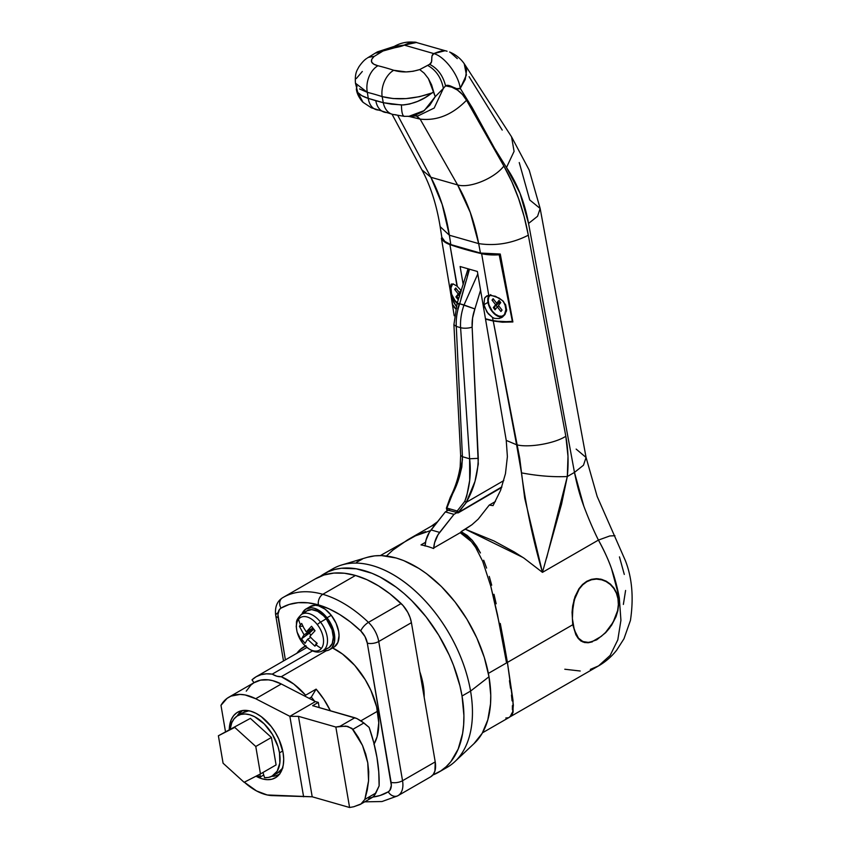 <?xml version="1.0" encoding="UTF-8"?>
<svg xmlns="http://www.w3.org/2000/svg" width="850" height="850" viewBox="0 0 850 850"><rect width="100%" height="100%" fill="white"/><g stroke="black" fill="none" stroke-linecap="round" stroke-linejoin="round"><path stroke-width="1.27" d="M438.728 772.193L447.249 767.274A114.548 68.457 -120 0 0 470.571 691.093L462.039 696.012A114.548 68.457 60 0 1 438.728 772.193A114.548 68.457 60 0 1 432.852 774.987L440.81 770.907L446.133 766.732L450.84 761.664L458.192 749.02L462.612 733.444L463.654 724.742L463.909 715.541L462.039 696.012L470.571 691.093A114.548 68.457 60 0 1 454.973 761.526A114.548 68.457 60 0 1 442.839 769.473M454.973 761.526L474.236 743.41A108.418 64.791 -120 0 0 488.994 676.759L470.571 691.093L488.994 676.759L484.298 657.433L476.85 638.01L466.937 619.236L454.952 601.832L441.341 586.468L426.636 573.739L419.05 568.523L403.761 560.617L396.217 558.004L381.661 555.613L374.808 555.847L366.966 557.409M311.302 697.138A44.922 26.849 60 0 1 314.511 701.101L311.302 697.138L316.126 689.138A59.319 35.456 60 0 1 330.353 710.759L323.829 699.284L316.126 689.138L305.607 695.204L316.126 689.138L311.302 697.138L309.177 698.36L311.302 697.138M281.233 676.717A59.319 35.456 60 0 1 305.607 695.204L305.001 696.203L305.607 695.204L293.771 684.059L281.233 676.717A23.726 14.184 60 0 1 272.234 674.135L276.866 676.218L281.233 676.717L326.262 650.771L281.233 676.717M423.215 684.888A59.319 35.456 -120 0 0 419.826 671.808L423.215 684.888L422.163 685.493L423.215 684.888A59.319 35.456 -120 0 1 424.171 697.276L423.215 684.888M360.921 720.8L377.57 711.206L360.921 720.8M253.991 682.699L252.004 679.851L256.201 676.706L261.046 674.688L266.433 673.816L272.234 674.135L312.439 650.962L272.234 674.135A59.319 35.456 60 0 0 256.126 676.749A59.319 35.456 60 0 0 252.004 679.851L253.991 682.699M320.195 576.417L328.121 571.763L334.528 569.511L341.392 568.257L356.203 568.778L371.992 573.293L380.056 577.012L396.164 587.159L404.037 593.502L411.697 600.61L426.084 616.845L438.749 635.226L449.214 655.063L453.496 665.295L459.935 685.865L462.039 696.012A114.548 68.457 60 0 0 405.45 594.745A114.548 68.457 60 0 0 324.317 573.697A114.548 68.457 60 0 0 320.206 576.417M473.928 743.697L482.205 733.284L487.804 719.865L490.514 703.949L490.758 695.247L488.994 676.759A108.418 64.791 -120 0 0 367.019 557.398L341.689 564.984A114.548 68.457 60 0 1 470.571 691.093A114.548 68.457 -120 0 0 413.982 589.836A114.548 68.457 -120 0 0 332.839 568.788L324.317 573.697M362.249 559.162L356.671 562.211M328.727 571.497A114.548 68.457 60 0 1 341.689 564.984M397.173 115.122L395.069 114.665A20.453 14.269 -76.5 0 1 392.636 114.368A20.453 14.269 -76.5 0 1 383.276 102.691L375.806 100.725A20.453 13.951 106 0 0 384.296 112.168A20.453 13.951 -74 0 1 375.806 100.725L368.273 98.387L367.328 92.353A306.839 183.377 60 0 1 382.149 96.603L383.276 102.691L368.273 98.387L367.328 92.353L359.518 88.921M602.044 579.891A32.725 22.323 106 0 0 600.249 579.031M592.333 641.856L588.189 642.759L584.428 642.494L579.626 639.912L575.896 634.833L572.773 624.739L507.408 662.416L506.43 662.129L507.408 662.416L513.007 700.357L513.081 712.247L511.211 716.168L509.501 717.049L512.38 714.584L513.358 705.171L507.408 662.416L572.773 624.739L572.05 612.329L574.037 599.664L578.946 588.742L582.516 584.471L586.713 581.304L591.441 579.339L596.413 578.669L601.418 579.296L606.188 581.156L610.459 584.131L614.04 588.147L616.675 592.992L618.247 598.528L618.641 604.488L617.876 610.619L616.027 616.718L609.726 627.916L605.646 632.697L596.732 639.816L588.189 642.759L584.428 642.494L581.113 641.059L578.255 638.477L575.896 634.833L572.773 624.739L572.05 612.329L572.688 605.912L574.982 596.711L578.946 588.742L582.516 584.471L586.713 581.304L591.441 579.339L596.413 578.669L601.97 579.445M409.211 538.942L417.223 534.884L409.211 538.942M425.521 531.643L417.223 534.884L425.521 531.643M461.125 531.622A126.831 86.519 106 0 0 460.466 532.833L461.125 531.622L467.181 535.436L472.324 540.398L461.125 531.622L471.952 524.726L478.231 519.116L489.239 505.091L493.053 505.612L500.586 490.333L505.463 473.652L507.386 456.641L506.239 440.396L516.598 444.773L493.255 321.013A327.293 137.891 170.3 0 1 485.52 319.122L506.239 440.396L485.52 319.122A327.293 137.891 -9.7 0 0 493.255 321.013L502.403 322.203L512.89 321.959L500.267 254.033L489.728 254.288L480.452 253.056L478.678 243.61L449.353 235.216L450.808 244.566A327.293 137.891 -9.7 0 0 480.452 253.056L450.808 244.566L444.869 241.453L441.894 237.32C442.871 240.412 445.846 242.824 450.808 244.566L449.353 235.216L442.181 204.446L430.865 177.268L457.608 184.928L420.123 119.106L409.126 116.45L420.123 119.106L457.608 184.928L470.284 212.5L478.678 243.61L449.353 235.216C445.974 213.499 439.811 194.183 430.865 177.268L457.608 184.928C467.511 202.109 474.534 221.669 478.678 243.61L480.452 253.056L500.267 254.033L512.89 321.959L493.255 321.013L519.733 458.309L524.705 498.217L542.449 572.358L524.046 558.195L514.261 551.958L494.073 541.004L465.332 529.199L461.125 531.622M476.712 546.327L472.324 540.398L480.441 552.968L476.712 546.327M483.692 560.235L486.604 568.076L483.692 560.235M489.271 576.449L491.704 585.193L489.271 576.449M493.988 594.299L496.177 603.776L493.988 594.299M500.267 623.454L504.05 643.407L500.267 623.454M507.408 662.416L504.05 643.407L507.408 662.416M598.432 540.079L609.811 535.957L614.943 535.723L609.811 535.957L598.432 540.079C609.503 559.959 615.581 577.872 619.31 597.922L620.925 620.287L617.801 639.88L610.162 655.414L598.506 665.933L610.173 655.403L617.812 639.848L620.925 620.266L619.31 597.922L618.247 598.528L619.31 597.922L611.554 568.799C608.993 561.074 604.616 551.501 598.432 540.079L542.449 572.358L561.553 504.146L567.311 476.531L574.472 472.409L528.562 223.454L520.041 193.322L506.473 167.524L494.519 148.282L472.217 107.642L460.254 88.389L456.748 88.666L449.055 85.542L445.559 85.861L451.743 87.136L457.449 90.058L462.411 94.467L466.533 100.257L503.859 166.048L511.838 181.762L518.564 198.528L524.067 216.336L528.317 235.206L565.824 436.263L567.991 456.269L567.311 476.531L574.472 472.409C577.012 485.233 580.189 496.623 583.982 506.589C588.848 519.446 593.672 530.612 598.432 540.079L542.449 572.358C532.992 539.856 525.991 506.696 521.454 472.866C537.806 475.947 553.095 477.169 567.311 476.531C553.095 477.169 537.806 475.947 521.454 472.866L516.598 444.773C528.764 447.971 554.753 443.477 565.824 436.263C554.753 443.477 528.764 447.971 516.598 444.773L506.239 440.396L507.386 456.641L505.463 473.652L500.586 490.333L493.053 505.612L489.239 505.091L478.231 519.116L471.952 524.726L465.332 529.199L522.899 557.43M511.211 716.168L598.485 665.933L590.336 669.407M601.418 579.296L606.188 581.156L610.459 584.131L614.04 588.147L616.675 592.992L618.247 598.528L618.641 604.488L617.876 610.619L616.027 616.718L611.564 625.292L605.646 632.697L596.732 639.816M435.2 524.684L431.46 526.108L408.446 539.367M446.579 511.201L447.483 510.043L446.579 511.19M357.064 86.689L355.47 83.215L367.328 92.353A306.839 183.377 60 0 1 382.149 96.603C397.428 100.449 414.014 99.238 431.906 92.969L419.464 96.688L406.045 98.6L393.125 98.547L382.149 96.603L383.276 102.691L391.627 104.21L403.506 104.975L409.626 104.029L417.605 101.394L425.074 97.623L433.681 91.917L431.609 84.883L428.389 78.593L424.203 73.196L419.698 69.583L429.59 64.324L431.492 61.944L432.013 55.962L433.84 53.603L404.207 45.114L383.053 50.989L374.053 56.504L371.663 59.404L371.62 62.039L373.809 64.196L377.921 65.748A327.293 195.596 60 0 1 393.731 70.274L406.098 71.91L413.132 71.283L419.698 69.573C410.252 72.452 401.593 72.686 393.731 70.274A327.293 195.596 -120 0 0 377.921 65.748C370.834 63.877 369.538 60.786 374.053 56.504L383.053 50.989C386.569 48.641 400.339 47.356 404.207 45.114L394.166 46.495L404.207 45.114C410.093 42.298 414.322 41.459 416.893 42.606M469.083 76.67L502.223 130.093M623.369 604.435L625.589 590.463M624.293 574.43L619.448 556.888M397.779 115.419L430.865 177.268L421.908 169.883L430.865 177.268L397.779 115.419M495.412 501.532L489.239 505.091L495.412 501.532M451.084 295.694L452.498 304.661L455.462 308.773L452.498 304.661L451.084 295.694M582.558 641.856A32.725 22.323 106 0 0 584.237 642.026M519.244 162.552L529.741 199.973L540.164 208.505L537.561 216.272L528.562 223.454L574.472 472.409L583.822 506.154M415.926 115.685L420.123 119.106C436.889 121.019 452.359 114.739 466.533 100.257C452.359 114.739 436.889 121.019 420.123 119.106L416.457 115.866M440.151 226.631L449.353 235.216M546.624 557.972L567.311 476.531C568.703 462.846 568.214 449.416 565.824 436.263L528.317 235.206C512.242 243.387 495.688 246.192 478.678 243.61C495.688 246.192 512.242 243.387 528.317 235.206C523.494 209.334 515.344 186.278 503.859 166.048C494.424 178.458 469.657 188.562 457.608 184.928C469.657 188.562 494.424 178.458 503.859 166.048L466.533 100.257C461.401 91.449 454.41 86.647 445.559 85.861L444.476 87.146M416.373 42.5L404.207 45.114L433.84 53.603C429.749 55.792 433.829 62.167 429.59 64.324L427.646 65.407C435.944 69.976 441.192 77.626 443.392 88.379L434.18 108.056L418.115 115.844L434.18 108.056L443.392 88.379L445.559 85.861C449.331 83.236 456.354 90.886 460.254 88.389L472.217 107.642L494.519 148.282L506.473 167.524C517.204 183.26 524.567 201.907 528.562 223.454L537.561 216.272L540.164 208.505L529.221 170.138L511.541 136.808L514.08 151.374L506.473 167.524L514.08 151.374L511.541 136.808L464.312 63.824L466.597 70.252L465.248 79.433L460.254 88.389C458.533 74.832 444.635 56.514 433.84 53.603L444.337 50.915M408.542 116.471L424.288 110.564L435.243 96.677L443.392 88.379C441.192 77.626 435.944 69.976 427.646 65.407L419.698 69.573L424.203 73.196L428.389 78.593L435.243 96.677L429.824 105.166L422.801 111.658L414.311 115.611L410.975 116.28L404.249 116.344L392.711 114.389L371.333 107.791L363.035 102.297L357.776 92.491L361.781 95.657L368.273 98.387A20.453 13.611 108.4 0 0 375.955 109.586A20.453 13.611 -71.6 0 1 368.273 98.387C363.141 96.719 359.646 94.764 357.776 92.491L363.046 102.297M366.467 58.607L366.488 58.597C364.267 60.01 361.717 62.783 358.849 66.906C357.446 69.923 354.641 72.516 355.47 83.215L357.776 92.491L356.756 90.514M356.277 78.593L362.312 71.474M580.221 671.011L564.793 669.237M576.151 449.108L586.075 457.47L583.472 465.226L574.472 472.409L583.472 465.226L586.075 457.47L540.164 208.505M375.233 53.157L381.172 52.094L375.233 53.157L367.285 58.044M383.053 50.989L377.4 51.882L394.336 46.378C401.221 42.5 408.563 41.214 416.351 42.5L447.079 51.255C444.582 50.129 440.172 50.915 433.84 53.603C444.635 56.514 458.533 74.832 460.254 88.389L466.427 74.991L464.228 63.697M368.741 57.301L373.309 56.472L368.73 57.301M450.256 52.307L457.279 58.607M367.328 92.353A20.453 14.238 -76.3 0 1 377.921 65.748A20.453 14.238 103.7 0 0 367.328 92.353M382.149 96.603A20.453 13.653 -71.9 0 1 393.731 70.274A20.453 13.653 108.1 0 0 382.149 96.603M429.59 64.324C437.686 68.425 443.009 75.597 445.559 85.861C443.009 75.597 437.686 68.425 429.59 64.324M435.243 96.677L433.681 91.917L431.906 92.969C422.971 100.226 412.813 104.242 401.455 105.007C401.572 112.752 402.656 116.514 404.717 116.301M401.455 105.007L383.276 102.691A20.453 14.269 103.5 0 0 392.636 114.368M387.101 112.561A20.453 13.951 -74 0 1 384.296 112.168M379.068 110.075A20.453 13.611 -71.6 0 1 375.955 109.586M451.01 284.293L450.383 288.989A13.09 7.82 60 0 1 452.094 283.911A13.09 7.82 -120 0 0 450.383 288.989L451.329 294.504A13.09 7.82 -120 0 0 457.13 303.301A13.09 7.82 60 0 1 451.329 294.504L453.73 302.249L456.174 306.191L452.784 299.816L450.256 287.098L451.371 284.059L453.634 284.219L456.992 286.11L449.894 244.587A327.293 137.891 170.3 0 0 481.642 253.693L488.739 295.216L481.642 253.693A36.816 15.512 170.3 0 0 499.205 254.798L500.299 254.171L499.205 254.798L512.391 321.598A36.816 15.512 -9.7 0 1 493.085 320.62A327.293 137.891 -9.7 0 1 485.456 318.761L477.371 271.469L460.116 266.528L463.207 284.612L460.116 266.528L477.371 271.469L485.456 318.761A327.293 137.891 -9.7 0 0 493.085 320.62L492.554 317.496L488.166 313.714L484.341 306.595L483.916 304.725L487.985 302.377A13.09 7.82 -120 0 0 502.849 316.752A13.09 7.82 60 0 1 487.985 302.377A13.09 7.82 60 0 1 489.047 295.173A13.09 7.82 -120 0 0 487.985 302.377L483.916 304.725L484.574 298.286L486.795 295.896L490.758 295.141L499.056 298.053L502.392 300.549L505.654 304.821L506.6 310.335L504.815 314.723L502.329 317.124L499.237 318.516L494.732 318.431L492.554 317.496L486.933 312.078L483.916 304.725L484.574 298.286L485.329 297.139L488.739 295.216L495.433 296.257L502.392 300.549L505.654 304.821L506.6 310.335L504.815 314.723L499.237 318.516L494.732 318.431L492.554 317.496L493.085 320.62L502.106 321.81L512.784 321.374L499.205 254.798L485.573 254.405L465.226 249.454L446.898 243.334L442.616 240.125L441.405 238.244L442.074 237.862L441.405 238.244L452.572 304.459L455.536 308.476A36.816 15.512 -9.7 0 1 452.572 304.459L441.405 238.244A36.816 15.512 170.3 0 0 449.894 244.587L457.289 286.344M506.589 309.623L506.6 310.335M502.329 317.124L501.351 317.719M451.371 284.059L453.634 284.219L456.992 286.11L461.327 290.711M457.268 302.919A12.272 7.331 60 0 1 452.232 284.877L453.305 283.889M458.086 303.578L454.877 300.401L451.562 294.1L450.967 287.906L452.232 284.877A12.272 7.331 60 0 1 453.082 284.049M461.093 290.371L459.351 292.581L455.759 287.98L454.644 289.382L458.235 293.983L455.919 296.884L457.661 299.104L459.287 297.043L457.661 299.104L455.919 296.884L460.487 293.388L458.894 294.854L459.68 295.864L458.894 294.854L456.779 296.395L458.277 298.318L456.779 296.395L455.919 296.884L458.235 293.983L460.764 292.527L458.235 293.983L454.644 289.382L455.759 287.98L459.351 292.581L461.093 290.371M456.461 288.883L454.644 289.382L455.983 288.277L455.494 288.894L456.461 288.883M461.051 291.592L459.351 292.581L461.051 291.592M506.579 309.326A12.272 7.331 60 0 1 506.419 311.291A12.272 7.331 -120 0 0 506.579 309.326M503.582 301.761A12.272 7.331 60 0 1 503.168 315.733L503.88 315.318A12.272 7.331 -120 0 0 505.155 314.224A12.272 7.331 60 0 1 503.519 315.509M503.168 315.733A12.272 7.331 60 0 1 492.267 311.111L488.941 304.81L488.208 300.528L488.824 296.947L490.684 294.599M503.168 301.059L505.134 305.384L505.867 309.666L504.464 314.606L502.074 316.179L498.918 316.072L495.476 314.288L492.267 311.111A12.272 7.331 60 0 1 490.046 295.109M500.767 302.6L499.035 300.379L496.729 303.291L493.138 298.69L492.022 300.092L495.614 304.693L493.308 307.594L495.04 309.814L497.346 306.903L500.937 311.504L502.053 310.101L498.461 305.501L500.767 302.6L498.461 305.501L502.053 310.101L500.937 311.504L497.346 306.903L498.876 306.032L497.346 306.903L496.283 305.564L497.346 306.914L495.04 309.814L493.308 307.594L494.158 307.105L495.667 309.028L494.158 307.105L500.183 301.846L495.614 304.693L492.022 300.092L493.839 299.593L492.022 300.092L493.138 298.69L496.729 303.291L499.035 300.379L500.767 302.6M500.469 302.983L499.216 301.856L500.469 302.983M499.885 301.463L496.729 303.291L499.885 301.463M493.372 298.987L492.883 299.604L493.372 298.987M499.885 302.228L495.614 304.693L493.308 307.594L499.885 302.228M601.375 579.7L596.445 579.094L591.547 579.753L586.883 581.687L582.739 584.821L579.201 589.029L574.324 599.824L572.358 612.319L572.39 618.619L574.324 629.946L578.478 638.148L581.315 640.698L584.598 642.122L588.317 642.388L592.418 641.495L601.216 636.416L605.561 632.453L613.062 622.381L617.61 610.619L618.354 604.584L617.961 598.697L616.42 593.236L613.806 588.444L610.289 584.481L606.071 581.538L601.375 579.7L606.071 581.538L610.289 584.481L613.806 588.444L616.42 593.236L617.961 598.697L618.354 604.584L617.61 610.619L614.529 619.554L611.394 625.122L605.561 632.453L601.216 636.416L592.418 641.495L588.317 642.388L582.898 641.548L578.478 638.148L576.151 634.536L572.73 624.484L572.39 618.619L572.985 605.997L575.259 596.902L579.201 589.029L582.739 584.821L586.883 581.687L591.547 579.753L596.445 579.094L601.97 579.87L598.655 578.914A32.321 22.047 106 0 0 597.89 578.722L598.124 578.776M584.598 642.122L580.858 641.059M506.558 662.904L488.368 673.391L506.558 662.904L499.428 624.229L490.79 586.192L482.694 561.34L475.681 547.485L471.304 541.546L460.222 532.706L433.086 548.346A102.276 61.126 -120 0 0 421.005 544.893L425.51 542.289L421.005 544.893A102.276 61.126 -120 0 1 433.086 548.346L460.222 532.706L466.204 536.562L471.304 541.546L475.681 547.485L482.694 561.34L490.79 586.192L497.42 614.401L506.558 662.904M510.584 688.319L509.458 680.701L510.584 688.319M512.082 700.846L511.466 695.077L512.082 700.846M512.401 709.665L512.391 705.681L512.401 709.665M511.286 715.201L512.051 712.842L510.074 716.816L511.286 715.201M509.437 717.273L482.471 732.806M505.814 718.006L508.289 717.74M380.322 555.581L415.491 535.819L430.504 530.612L415.491 535.819L407.575 539.878L392.828 550.141L386.123 556.282M283.082 752.643A37.846 22.621 60 0 1 275.379 777.803A37.846 22.621 60 0 1 256.009 776.209L262.257 778.855L267.336 779.684L272 779.195L276.059 777.378L279.374 774.329L281.807 770.153L283.263 765.011L283.698 759.093L283.082 752.643L278.842 739.117L275.379 732.562L271.192 726.484L261.311 716.678L255.999 713.331L250.697 711.195L245.618 710.356L240.954 710.855L236.884 712.661L233.58 715.711L231.147 719.886L229.266 729.502A37.846 22.621 60 0 1 237.575 712.236A37.846 22.621 60 0 1 264.382 719.185A37.846 22.621 60 0 1 283.082 752.643M360.974 803.962L364.852 799.404L375.859 793.05L374.34 795.536L379.121 785.91L378.76 771.991L376.954 757.456L373.724 742.518L369.123 727.388L361.643 721.278L356.862 718.537L363.885 722.978L352.877 729.321L347.714 726.389L340 726.293L354.801 717.761L356.862 718.537L312.63 705.681L318.314 702.408L319.196 707.561L318.314 702.408L315.435 701.579L289.861 716.327L298.456 716.327L312.205 796.79L298.456 716.327L335.846 727.037L349.594 807.5L312.205 796.79L272.266 795.611A55.229 33.012 60 0 1 244.333 782.191L256.541 790.936L267.187 794.963L312.205 796.79L349.594 807.5L353.759 806.746L349.594 807.5L335.846 727.037L298.456 716.327L289.861 716.327L315.435 701.579L318.314 702.408L312.63 705.681L354.801 717.761L340 726.293L335.846 727.037L345.908 726.07L351.964 728.365L362.504 745.45L367.763 762.758L368.56 780.874L364.852 799.404L375.859 793.05L379.121 785.91A135.012 80.686 -120 0 0 369.123 727.388L363.885 722.978L352.877 729.321L358.222 737.216L362.504 745.45L365.691 753.982L367.763 762.758L368.73 771.736L368.56 780.874L367.264 790.107L364.852 799.404L360.974 803.962L353.759 806.746L360.156 804.472L372.481 797.332L368.56 798.224M228.894 697.17L254.469 682.423A55.229 33.012 -120 0 1 281.286 683.984L255.701 698.732L289.861 716.327L303.609 796.779L289.861 716.327L255.701 698.732L245.087 694.939L240.04 694.407L230.945 696.139L227.056 698.371L220.979 705.341A55.229 33.012 60 0 1 228.894 697.17A55.229 33.012 60 0 1 255.701 698.732L281.286 683.984L315.435 701.579L281.286 683.984L272.606 680.627L268.409 679.851L260.578 680.128L253.778 682.847L250.877 685.079L246.245 691.156M220.979 705.341L225.484 731.68L220.979 705.341M374.34 795.536L372.481 797.332L374.34 795.536M430.748 776.783A22.504 13.451 -120 0 0 435.221 761.887L402.539 780.725A22.504 13.451 60 0 1 398.066 795.621L430.748 776.783L398.066 795.621A114.548 68.457 60 0 1 397.513 795.94L430.196 777.102A114.548 68.457 -120 0 0 430.748 776.783L433.266 774.446L434.913 771.035L435.221 761.887L411.421 622.668A22.504 13.451 -120 0 0 401.136 603.532L368.454 622.37A114.548 68.457 -120 0 0 322.809 594.299A8.181 5.578 106 0 0 318.378 604.881A106.367 63.569 60 0 1 360.761 630.955A8.181 2.879 -46.3 0 1 368.454 622.37L401.136 603.532A114.548 68.457 -120 0 0 355.491 575.461L322.809 594.299A114.548 68.457 60 0 1 368.454 622.37A22.504 13.451 60 0 1 378.739 641.506L402.539 780.725L435.221 761.887L411.421 622.668L378.739 641.506L411.421 622.668L410.061 617.504L407.798 612.383L403.006 605.487L390.001 593.884L378.526 585.884L366.945 579.7L355.491 575.461A114.548 68.457 -120 0 0 315.786 578.616L283.103 597.454A114.548 68.457 60 0 1 322.809 594.299L355.491 575.461L344.377 573.229L333.827 573.081L324.052 574.993L315.244 578.935M373.926 744.324L377.092 736.727L378.771 722.798L376.635 706.892L370.897 690.391L365.288 679.766L354.748 665.401L342.476 654.022L332.584 647.944A61.37 36.678 60 0 1 374.106 744.005M282.944 597.55A114.548 68.457 60 0 1 283.103 597.454A114.548 68.457 -120 0 0 282.561 597.773M397.492 795.961A114.548 68.457 -120 0 0 398.066 795.621A8.181 6.556 -120.8 0 1 388.259 791.828A106.367 63.569 60 0 1 372.821 797.077L380.078 795.494L388.259 791.828L389.863 790.351L391.329 785.453L367.306 643.131L365.001 636.586L360.761 630.955L350.423 621.987L339.766 614.561L329.014 608.823L318.378 604.881L308.051 602.82L298.254 602.671L289.181 604.456L280.999 608.111L279.395 609.599L277.929 614.497L285.388 659.887L278.152 617.599A14.322 8.553 60 0 1 280.999 608.111A8.181 6.556 -120.8 0 1 282.487 597.816A8.181 6.556 59.2 0 0 280.999 608.111A106.367 63.569 60 0 1 318.378 604.881A8.181 5.578 -74 0 1 322.809 594.299A114.548 68.457 -120 0 0 283.114 597.444L282.487 597.816C277.259 601.152 274.954 606.624 275.57 614.253L275.772 615.697A8.181 3.443 170.3 0 1 278.088 612.669M305.267 646.117A61.37 36.678 60 0 0 303.981 646.808A61.37 36.678 60 0 0 296.873 653.268L300.018 649.729L306.021 645.766M275.772 615.687A8.181 3.443 -9.7 0 0 278.152 617.599A8.181 3.443 170.3 0 1 275.772 615.697L283.507 660.971M368.454 622.37A8.181 2.879 133.7 0 0 360.761 630.955A14.322 8.553 60 0 1 367.306 643.131A8.181 3.443 -9.7 0 0 378.739 641.506A22.504 13.451 -120 0 0 368.454 622.37M402.539 780.725L378.739 641.506A8.181 3.443 170.3 0 1 367.306 643.131L391.106 782.351A8.181 3.443 -9.7 0 0 402.539 780.725A8.181 3.443 170.3 0 1 391.106 782.351A14.322 8.553 60 0 1 388.259 791.828A8.181 6.556 59.2 0 0 398.066 795.621A22.504 13.451 -120 0 0 402.539 780.725M450.309 509.044L445.358 511.891L453.985 514.367L456.843 512.72L453.985 514.367L438.037 534.692L434.594 542.725L433.691 548.516M433.723 547.984A20.453 13.951 -74 0 1 439.652 532.408L453.985 514.367L445.358 511.891L429.409 532.217L425.967 540.26L425.064 546.051M425.074 545.774A20.453 13.951 106 0 1 431.024 529.933L439.652 532.408L431.024 529.933L445.358 511.891L448.216 510.255M459.712 303.748C456.567 302.897 456.354 303.121 459.074 304.406C456.354 303.121 456.567 302.897 459.712 303.748L474.895 308.943L480.569 290.19L474.895 308.943L464.026 304.98L477.796 273.966L464.026 304.98A40.906 27.912 106 0 0 460.594 327.675L469.614 458.777C471.336 473.386 469.71 487.581 464.748 501.394L457.183 511.009L458.649 512.327L457.183 511.009L456.971 512.412L457.853 512.858L501.851 486.891L458.649 512.327L466.554 502.169L503.806 480.579L466.554 502.169L457.853 512.858A1.232 0.839 -74 0 1 457.183 511.009L446.877 508.056L459.255 477.339L461.837 467.011L462.432 456.716L469.614 458.777L469.699 480.324L466.671 496.389L464.748 501.394L457.183 511.009L446.877 508.056A1.232 0.839 106 0 0 447.121 509.936L446.601 508.799L450.681 497.356C458.161 484.266 462.071 470.719 462.432 456.716L456.28 326.432L460.594 327.675A40.906 27.912 -74 0 1 464.026 304.98L459.712 303.748L469.413 269.429L459.712 303.748C457.024 311.302 455.887 318.856 456.28 326.432L460.594 327.675L469.614 458.777L462.432 456.716L456.28 326.432C455.887 318.856 457.024 311.302 459.712 303.748C456.567 302.897 456.354 303.121 459.074 304.406L457.704 308.901M469.274 506.196L474.906 502.881M480.526 499.556L501.787 487.061M468.913 270.268L467.33 275.974M465.8 281.722L460.966 298.828M462.464 459.553L459.17 476.871L452.869 492.734M474.895 308.943L472.589 318.006L472.143 327.091L478.284 464.079L474.991 481.408L466.31 502.212C473.928 488.909 477.923 474.289 478.284 458.341L472.143 327.091A32.725 22.323 -74 0 1 474.895 308.943M460.594 327.675A8.181 2.731 -3.3 0 0 472.143 327.091A8.181 2.731 176.7 0 1 460.594 327.675M469.614 458.777L478.284 458.341L469.614 458.777M464.748 501.394L466.31 502.212L464.748 501.394M467.978 269.025L457.13 303.28L453.911 324.679L456.28 326.432L453.911 324.679L460.658 455.398L462.432 456.716L460.658 455.398L460.179 466.735C458.501 477.434 455.186 487.656 450.245 497.399L446.356 508.236L447.652 509.851L447.1 509.926L458.267 512.837L501.627 487.507M446.877 508.056L446.717 508.916M237.692 715.711A34.776 20.782 60 0 0 230.233 728.939L231.774 722.744L234.016 718.909L237.054 716.104L240.794 714.436L245.076 713.979L249.741 714.754L254.617 716.72L264.223 723.881L272.425 734.389L277.993 746.64L279.501 752.845A34.776 20.782 60 0 1 272.425 775.965A34.776 20.782 60 0 1 264.531 777.665L262.99 772.469L264.531 777.665L268.409 777.442L271.883 776.263L277.196 771.184L279.841 763.056L279.501 752.845L282.763 750.964L279.501 752.845A34.776 20.782 60 0 0 262.321 722.096A34.776 20.782 60 0 0 237.692 715.711L243.376 712.438A34.776 20.782 -120 0 0 240.752 714.446M272.425 775.965L278.109 772.692A34.776 20.782 -120 0 0 282.328 768.761M242.739 712.821L248.891 710.749A34.776 20.782 -120 0 0 243.376 712.438M234.738 727.398L255.776 746.481L271.405 737.471L250.367 718.388L218.386 735.771L250.367 718.388L271.405 737.471L255.776 746.481L260.461 773.925L276.091 764.915L271.405 737.471L276.091 764.915L260.461 773.925L244.12 782.298L223.083 763.215L218.386 735.771L234.738 727.398L218.386 735.771L223.083 763.215L244.12 782.298L260.461 773.925L255.776 746.481L234.738 727.398M263.734 774.987L260.366 776.921L259.909 774.212L260.366 776.921A34.776 20.782 60 0 1 257.019 775.689L260.366 776.921L263.734 774.987M282.88 767.911L277.567 772.99M279.183 774.435L279.384 774.308A36.816 22.004 60 0 1 279.129 774.467A36.816 22.004 60 0 1 271.798 776.305M242.622 710.515A36.816 22.004 60 0 0 242.356 710.664A36.816 22.004 60 0 0 237.086 716.082L242.409 710.632M279.799 774.053L275.846 775.806L271.309 776.294M326.676 648.678L328.982 647.657L332.244 643.546L333.306 637.277L332.031 629.776L326.219 618.768A21.484 12.835 -120 0 0 306.712 610.938L301.421 614.476A21.059 12.591 60 0 1 320.546 622.147L326.219 618.768L323.521 615.719L317.592 611.299L311.695 609.609L306.744 610.916L304.863 612.648M323.064 650.59A21.059 12.591 -120 0 0 320.546 622.147A4.091 0.754 142 0 0 317.316 624.591A18.859 11.273 60 0 1 321.396 648.433A18.859 11.273 -120 0 0 317.316 624.591A18.859 11.273 -120 0 0 298.562 619.214A40.906 31.918 38.5 0 0 300.433 624.856A40.502 17.489 -14.9 0 0 299.391 626.28L302.929 626.227L299.391 626.28L304.034 634.759L301.538 638.839L313.692 629.106L314.861 630.944L313.554 629.276L309.336 633.186L310.888 635.173L309.336 633.186L301.538 638.839A40.502 39.079 -171.6 0 0 305.054 643.344L307.551 639.264L314.936 646.17L316.582 642.855L314.936 646.17A40.502 4.112 121.1 0 0 316.019 644.821A40.502 4.112 121.1 0 0 317.188 643.322L313.321 640.039L317.188 643.322A40.502 4.112 121.1 0 1 316.019 644.821A40.906 31.918 38.5 0 0 321.396 648.433A18.859 11.273 60 0 1 302.642 643.067A18.859 11.273 -120 0 0 321.396 648.433A40.906 31.918 -141.5 0 1 316.019 644.821A40.502 4.112 121.1 0 1 314.936 646.17L307.551 639.264L305.054 643.344L303.216 641.155L301.538 638.839L304.034 634.759L299.391 626.28A40.502 17.489 -14.9 0 1 300.433 624.856A40.906 31.918 -141.5 0 1 298.562 619.214A18.859 11.273 -120 0 0 302.642 643.067A4.091 0.754 142 0 0 302.674 643.206A4.091 0.754 -38 0 1 302.642 643.067A18.859 11.273 60 0 1 298.562 619.214A18.859 11.273 60 0 1 317.316 624.591A4.091 0.754 -38 0 1 320.546 622.147A21.059 12.591 -120 0 0 300.996 614.773M331.776 648.072L334.305 646.946L337.875 642.451L339.044 635.577L338.661 631.561L336.026 623.156L331.277 615.304A23.524 14.057 -120 0 0 310.377 606.443L306.117 608.908A23.524 14.057 60 0 1 327.016 617.769L331.277 615.304L325.136 609.216L318.527 605.795L315.371 605.274L309.953 606.709M331.564 648.125A23.524 14.057 -120 0 0 333.869 647.211A23.524 14.057 -120 0 0 331.277 615.304L327.016 617.769L320.864 611.671L314.266 608.26L311.111 607.739L305.692 609.174L301.931 614.125A23.524 14.057 60 0 1 306.117 608.908M327.016 617.769L329.619 621.541L333.381 629.829L334.401 634.026L334.517 641.707L332.095 647.509L330.034 649.4L327.516 650.526L322.989 650.664A23.524 14.057 60 0 0 329.609 649.666A23.524 14.057 60 0 0 327.016 617.769M313.554 629.276L312.216 628.501L313.554 629.276L304.034 634.759L313.554 629.276M307.551 639.264L310.728 637.436L307.551 639.264M313.321 640.039L309.814 636.416L313.321 640.039M315.042 630.764L309.814 636.416L315.042 630.764A40.502 17.478 46.8 0 1 311.525 626.259L315.042 630.764M306.297 631.922L311.525 626.259L306.297 631.922L312.906 628.107L306.297 631.922L303.716 627.757L306.297 631.922M301.654 623.433L303.716 627.757L301.654 623.433A40.502 17.489 -14.9 0 0 300.433 624.856A40.502 17.489 -14.9 0 1 301.654 623.433M301.421 614.476C294.557 621.297 297.107 622.051 296.204 626.397L297.064 632.039L302.674 643.206A4.091 0.754 142 0 0 302.781 643.269M322.437 650.941L328.142 648.125A21.484 12.835 -120 0 0 326.219 618.768L320.546 622.147A21.059 12.591 60 0 1 322.437 650.941C316.721 653.799 310.133 651.227 302.674 643.206M306.829 647.53L256.126 676.749M437.548 521.73L431.46 526.108M446.335 511.339L447.312 509.989M392.041 114.229L421.908 169.883C430.525 185.863 436.613 204.797 440.162 226.706L441.926 237.947M450.16 290.19L454.187 315.764M418.115 115.844L410.975 116.28M598.506 665.933C605.582 661.821 611.639 656.561 616.686 650.165L623.964 638.775L630.445 620.404C633.813 597.763 632.113 577.809 625.334 560.532L597.157 496.442L586.075 457.47M375.233 53.146L377.4 51.882M449.576 52.009C455.674 54.528 460.583 58.459 464.312 63.824M356.341 88.825C356.883 96.231 363.418 102.871 363.024 102.276M364.735 801.837L381.99 801.539L397.513 795.94M333.869 647.211L329.609 649.666"/></g></svg>
